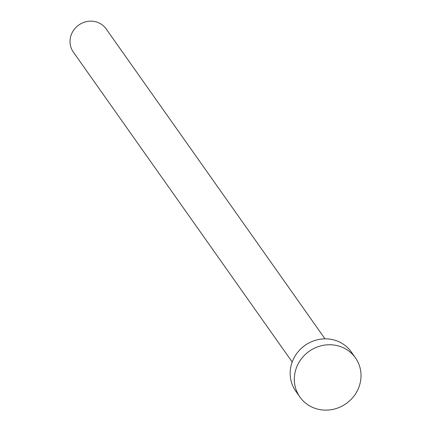 <?xml version="1.0" encoding="UTF-8"?>
<svg xmlns="http://www.w3.org/2000/svg" width="431" height="431" viewBox="0 0 431 431"><rect width="100%" height="100%" fill="white"/><g stroke="black" fill="none" stroke-linecap="round" stroke-linejoin="round"><path stroke-width="0.65" d="M292.196 362.013L73.324 52.054A20.079 18.932 -35.2 0 1 75.344 28.074A20.079 18.932 -35.2 0 1 99.539 23.204A20.079 18.932 -35.2 0 1 106.134 28.882L325.006 338.841M299.911 397.037L295.752 391.138A33.984 32.034 -35.2 0 1 299.162 350.559A33.984 32.034 -35.2 0 1 340.107 342.316A33.984 32.034 -35.2 0 1 351.27 351.933L355.435 357.832A33.984 32.034 -35.2 0 1 352.025 398.411A33.984 32.034 -35.2 0 1 311.074 406.654A33.984 32.034 -35.2 0 1 299.911 397.037A33.984 32.034 -35.2 0 1 303.327 356.459A33.984 32.034 -35.2 0 1 344.272 348.216A33.984 32.034 -35.2 0 1 355.435 357.832"/></g></svg>

